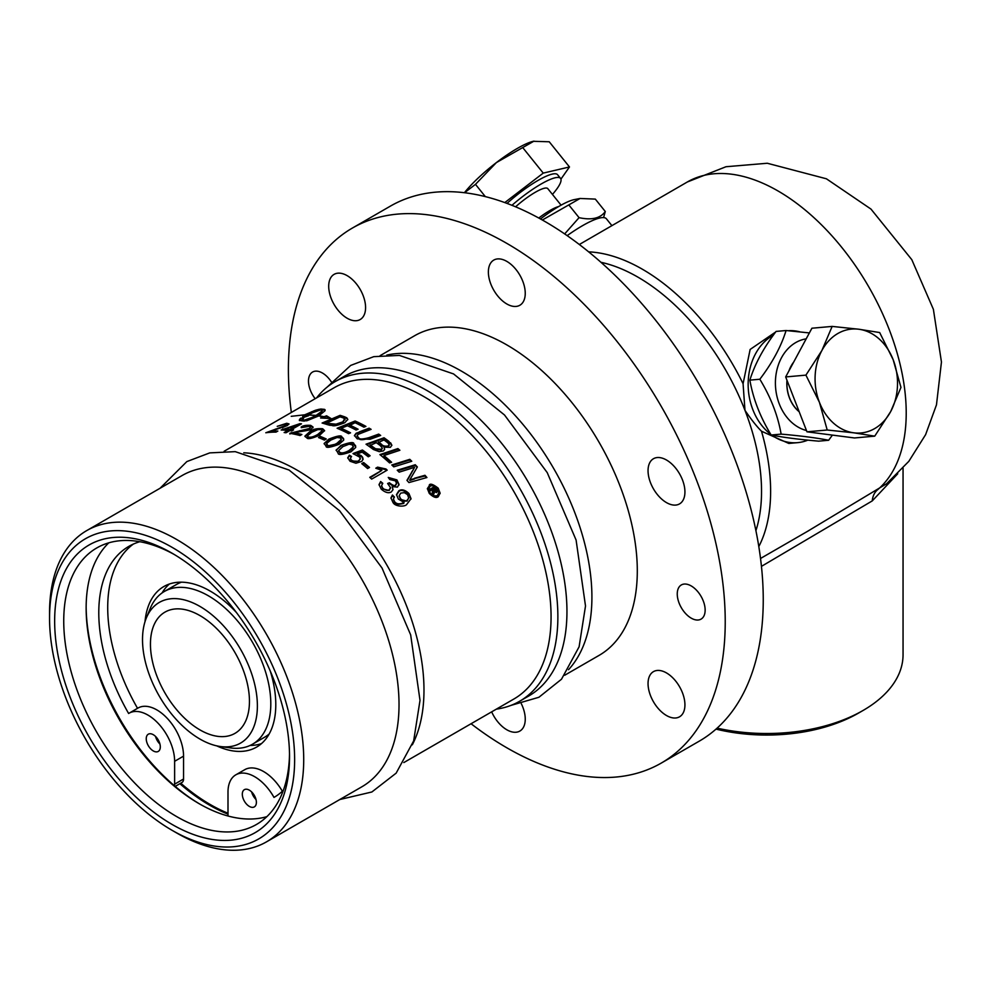 <?xml version="1.0" encoding="UTF-8"?>
<svg xmlns="http://www.w3.org/2000/svg" width="991" height="991" viewBox="0 0 991 991"><rect width="100%" height="100%" fill="white"/><g stroke="black" fill="none" stroke-linecap="round" stroke-linejoin="round"><path stroke-width="1.49" d="M390.962 498.3L392.411 495.735L394.046 497.395M396.511 494.967L398.84 491.524C400.996 489.48 404.353 490.384 408.924 494.236L411.005 499.043M393.452 499.39L394.505 502.226C394.368 504.456 397.441 504.865 403.721 503.428L404.093 502.437L398.357 499.08L396.499 494.596L398.84 490.793C401.677 488.947 405.046 489.839 408.924 493.493L411.017 498.659L406.756 504.394C405.108 506.996 395.013 506.884 392.907 502.313L390.95 497.928L392.411 495.005L394.406 497.024L393.415 499.006L394.505 501.471C396.313 504.134 399.385 504.53 403.721 502.672L404.093 502.437M399.249 495.983L400.5 499.427L406.991 501.136L408.713 497.94M400.748 493.097L399.224 495.611L400.5 498.684C403.498 501.198 405.666 501.756 406.991 500.368L408.701 498.052L407.586 494.682L404.353 492.638L400.748 493.097M392.411 495.005L392.411 495.735M403.832 762.562L513.846 699.039A179.718 103.758 -120 0 0 513.846 491.524A179.718 103.758 -120 0 0 334.128 387.754L224.102 451.277M243.786 452.8A179.718 103.758 60 0 1 386.787 564.932A179.718 103.758 60 0 1 412.33 744.798M429.252 485.107C430.144 483.224 433.141 484.252 438.233 488.191L440.115 493.122L438.233 496.751C436.226 498.337 433.228 497.209 429.252 493.382L427.369 488.575L429.252 485.863C431.494 484.426 434.479 485.466 438.233 488.972L440.091 493.518M389.773 483.075C393.068 485.553 394.975 486.185 395.508 484.958L396.536 483.249L395.384 480.846L389.797 479.545L388.249 477.427L396.908 479.904L399.001 484.339L397.428 487.126L392.163 486.593L392.981 489.703L391.234 491.982C388.497 493.518 385.152 492.552 381.201 489.096L379.02 484.599L380.643 481.515L382.786 483.298L381.572 485.664L382.774 488.204C385.759 490.421 387.902 490.941 389.19 489.765L390.491 487.609L387.617 483.484L389.488 482.741L389.773 483.781C393.068 486.209 394.975 486.841 395.508 485.677L396.511 483.596M336.122 450.41L340.929 445.455C349.786 442.246 354.097 441.738 353.874 443.956L355.546 445.64L355.658 447.498L351.012 451.797C342.316 454.857 338.005 455.278 338.092 453.073L336.172 449.988L340.929 446.111C344.571 443.46 348.882 442.965 353.874 444.612L355.781 447.015M381.857 470.353L375.775 468.21L377.608 467.145L385.957 468.991A179.718 103.758 60 0 1 387.184 470.155L371.662 479.111A179.718 103.758 -120 0 0 369.767 477.328L381.857 470.353L370.213 477.749M304.906 436.127L309.712 431.717C312.537 429.264 316.847 428.273 322.657 428.756L324.59 430.577L319.796 435.148C311.855 438.567 307.557 439.471 306.876 437.861L304.955 436.424M361.752 463.677L363.66 462.574A179.718 103.758 60 0 1 369.507 467.442L367.599 468.545A179.718 103.758 -120 0 0 361.752 463.677M294.29 432.72A179.718 103.758 60 0 1 301.871 434.492L300.05 435.545A179.718 103.758 -120 0 0 289.83 433.302L309.353 428.508L310.443 427.257L309.118 426.279L301.239 426.985C302.986 425.597 306.145 425.065 310.728 425.387L313.02 427.01L311.261 429.053C311.471 429.636 307.805 430.503 300.261 431.63L294.29 432.72L294.29 433.414A178.913 103.299 60 0 1 301.066 434.95M352.982 453.544L362.421 450.013A179.718 103.758 60 0 1 370.101 455.749L368.293 456.789A179.718 103.758 -120 0 0 362.124 452.144L357.132 453.94L361.034 455.513L362.557 457.148L363.04 458.907L361.876 461.348L355.955 463.243L350.034 461.249L347.742 457.805L349.365 455.191L351.532 456.492L350.356 458.387L351.57 460.344C355.199 461.756 357.553 461.856 358.631 460.629L359.944 459.502L359.993 457.309L352.982 453.544M346.825 417.83L347.804 419.379L344.806 422.711C331.13 427.963 333.236 424.792 330.164 425.35L327.476 424.656A179.718 103.758 -120 0 0 322.1 423.033L340.111 415.34A179.718 103.758 60 0 1 344.595 416.815L346.825 417.83L347.767 419.726M341.858 437.043L343.543 438.493L343.642 440.177L338.996 444.34C330.164 447.573 325.853 448.18 326.076 446.161L324.156 443.473L328.913 439.1C337.473 435.718 341.784 435.037 341.858 437.043L343.766 439.756M324.119 443.844L328.913 439.756C332.691 437.13 337.002 436.449 341.858 437.7M291.23 416.319L305.55 414.721L291.23 416.319M318.52 437.551L320.427 436.449A179.718 103.758 60 0 1 326.274 438.988L324.367 440.091A179.718 103.758 -120 0 0 318.52 437.551M302.664 417.756L302.874 415.613L315.534 410.224L321.084 409.035L324.627 409.419L325.036 410.72L318.991 415.762L324.131 416.691L326.584 415.799L331.068 418.549L320.589 418.004L323.661 416.864L318.644 415.96L306.764 420.779L299.369 420.531L300.731 418.152L303.593 418.239L302.354 420.791L312.276 417.384L315.782 415.563L308.523 414.981L316.129 415.365L321.158 411.723L322.125 409.382L312.661 412.677L307.173 415.65L308.61 415.712L302.664 417.756L302.589 417.075M299.951 423.653A179.718 103.758 60 0 1 301.512 423.826L291.49 429.611A179.718 103.758 60 0 1 293.571 429.896L291.837 430.899A179.718 103.758 -120 0 0 289.744 430.627L286.04 432.757A179.718 103.758 -120 0 0 284.144 432.547L287.848 430.416A179.718 103.758 -120 0 0 281.134 429.995L299.951 423.653L299.951 424.359A178.913 103.299 60 0 1 300.496 424.421M349.439 424.953A179.718 103.758 60 0 1 358.098 429.239L356.054 430.02A179.718 103.758 -120 0 0 347.395 425.771L341.139 428.285A179.718 103.758 60 0 1 350.566 432.844L348.522 433.637A179.718 103.758 -120 0 0 337.113 428.248L355.112 421.002A179.718 103.758 60 0 1 365.927 426.39L363.883 427.171A179.718 103.758 -120 0 0 355.051 422.723L349.439 425.61A178.913 103.299 60 0 1 357.379 429.512M285.321 425.622L286.424 424.569L285.086 424.198L277.22 426.341L286.709 423.281L289 423.913L287.229 425.635L270.27 431.407A179.718 103.758 60 0 1 277.852 431.06L276.018 432.113A179.718 103.758 -120 0 0 265.799 432.77L285.321 425.622L285.321 426.353L286.424 424.569M359.287 431.903L369.11 428.174A179.718 103.758 60 0 1 371.105 429.338L358.135 434.355L357.144 436.003L358.792 437.836C359.176 439.397 362.508 439.36 368.776 437.712L378.686 434.108A179.718 103.758 60 0 1 380.68 435.445L370.114 439.261L357.243 438.852L354.431 435.507L356.178 433.216L369.11 428.83A178.913 103.299 60 0 1 370.423 429.599M414.424 478.281L424.978 475.284A179.718 103.758 60 0 1 426.923 477.526L408.936 482.58A179.718 103.758 -120 0 0 406.942 480.362L414.61 467.318L399.187 472.162A179.718 103.758 -120 0 0 397.242 470.217L415.254 464.754A179.718 103.758 60 0 1 417.36 466.947L409.84 479.755L424.978 476.014A178.913 103.299 60 0 1 426.403 477.662M390.603 442.804L391.854 445.207L390.38 447.337L384.037 447.214L384.657 449.332L383.393 450.893L379.268 451.661L373.396 449.505A179.718 103.758 -120 0 0 366.026 444.203L384.025 437.774A179.718 103.758 60 0 1 388.782 441.268L391.829 445.529M391.792 464.965L409.791 459.329A179.718 103.758 60 0 1 411.773 461.261L393.774 466.848A179.718 103.758 -120 0 0 391.792 464.965M399.893 450.273L383.938 455.55A179.718 103.758 60 0 1 391.606 462.264L389.562 462.921A179.718 103.758 -120 0 0 379.9 454.596L397.899 448.576A179.718 103.758 60 0 1 399.893 450.273M383.938 455.55L383.938 456.219A178.913 103.299 60 0 1 391.049 462.438M380.482 455.067L397.899 449.245A178.913 103.299 60 0 1 399.323 450.459M397.899 448.576L397.899 449.245M392.337 465.485L409.791 460.01A178.913 103.299 60 0 1 411.24 461.422M409.791 459.329L409.791 460.01M384.037 447.214L384.669 449.295M366.645 444.637L384.025 438.431A178.913 103.299 60 0 1 388.782 441.936L390.603 443.473M384.025 437.774L384.025 438.431M378.302 441.912A179.718 103.758 60 0 1 381.485 444.241C382.712 445.95 385.016 446.507 388.41 445.913L389.079 444.117L387.295 442.407A179.718 103.758 -120 0 0 383.963 439.93L378.302 442.581A178.913 103.299 60 0 1 381.485 444.909C382.737 446.619 385.041 447.176 388.41 446.582L389.178 445.046M370.052 444.848A179.718 103.758 60 0 1 373.57 447.387L375.539 448.75L381.349 449.282L382.291 448.019L380.222 445.541A179.718 103.758 -120 0 0 376.258 442.643L370.052 445.504A178.913 103.299 60 0 1 373.57 448.056L375.539 449.406L381.349 449.951L382.241 448.353M375.539 448.75L375.539 449.406M424.978 475.284L424.978 476.014M407.19 480.635L414.61 467.318M409.84 479.755L409.84 480.474L414.424 479M397.787 470.75L415.254 465.46A178.913 103.299 60 0 1 417.112 467.405M415.254 464.754L415.254 465.46M369.11 428.174L369.11 428.83M354.468 435.842L356.178 433.872L359.287 432.559M357.156 436.065L358.792 438.493C359.646 440.115 362.966 440.078 368.776 438.369L378.686 434.764A178.913 103.299 60 0 1 380.049 435.681M378.686 434.108L378.686 434.764M270.27 431.407L270.27 432.175A178.913 103.299 60 0 1 276.563 431.803M285.358 424.185L288.852 424.334M282.373 427.629L285.321 426.353M267.843 432.522L270.27 431.543M341.139 428.285L341.139 428.942A178.913 103.299 60 0 1 349.835 433.117M337.906 428.595L355.112 421.658A178.913 103.299 60 0 1 365.221 426.663M355.112 421.002L355.112 421.658M291.49 429.611L291.49 430.317A178.913 103.299 60 0 1 292.593 430.466M282.336 430.032L284.751 429.103M284.751 429.053L284.751 429.772A178.913 103.299 60 0 1 289.595 430.106L296.569 425.374L284.751 429.053A179.718 103.758 60 0 1 289.595 429.4L299.951 424.359M285.185 432.658L287.848 430.416M289.595 429.4L289.595 430.106M282.881 428.992L282.881 429.722M323.661 417.285L326.584 416.48L328.69 418.19M324.131 416.691L324.131 417.384M326.584 415.799L326.584 416.48M325.036 409.717L325.073 410.547M322.67 417.917L323.661 416.864M324.627 409.419L325.036 410.423M323.946 409.258L324.627 410.125M322.31 409.828L323.946 409.977M320.056 409.072L320.242 409.779M318.768 409.283L318.768 410.001L320.056 409.791M317.244 409.667L317.244 410.398L318.768 410.001M315.534 410.224L315.534 410.943L317.244 410.398M313.689 410.906L313.689 411.637L315.534 410.943M311.756 411.711L311.756 412.442L313.689 411.637M309.799 412.615L309.799 413.346L311.756 412.442M307.867 413.581L307.867 414.312L309.799 413.346M306.021 414.585L306.021 415.316L307.867 414.312M304.311 415.601L304.311 416.331L306.021 415.316M302.874 415.613L302.874 416.344L304.311 416.331M302.664 418.487L302.874 416.344M299.369 420.531L300.731 418.883L302.899 418.933M299.455 419.577L299.455 420.308M299.951 418.92L299.951 419.651M300.731 418.152L300.731 418.883M302.119 420.258L302.144 421.051M303.667 420.531L303.667 421.163M303.964 421.163L312.276 418.091L315.782 415.563M305.191 420.122L305.191 420.841M306.863 419.602L306.863 420.308M308.622 418.958L308.622 419.664M321.815 410.955L321.815 411.661L322.211 411.005M310.456 418.214L310.456 418.92M321.158 411.723L321.158 412.429L321.815 411.661M312.276 417.384L312.276 418.091M320.229 412.566L320.229 413.272L321.158 412.429M314.073 416.493L314.073 417.199M319.052 413.47L319.052 414.176L320.229 413.272M317.677 414.411L317.677 415.118L319.052 414.176M316.129 415.365L316.129 416.071L317.677 415.118M319.189 437.824L320.427 437.118A178.913 103.299 60 0 1 325.643 439.347M320.427 436.449L320.427 437.118M326.646 444.216L327.637 445.913L337.039 443.906L340.594 441.404L341.263 439.682M340.272 437.935L337.076 437.514L330.87 440.041L326.683 443.411L327.637 445.256C329.532 446.371 332.666 445.702 337.039 443.25L341.3 439.335L340.272 437.935M323.054 423.306L340.111 416.009A178.913 103.299 60 0 1 344.595 417.484L346.825 418.499M340.111 415.34L340.111 416.009M326.138 422.723A179.718 103.758 60 0 1 328.492 423.454L336.011 424.173L342.874 421.844L344.695 418.648L342.688 417.707A179.718 103.758 -120 0 0 340.049 416.827L326.138 423.405A178.913 103.299 60 0 1 328.492 424.136L336.011 424.842L342.874 422.513L344.695 419.317M344.695 418.648L345.091 419.837M333.484 424.396L333.484 425.065M353.49 454.002L362.421 450.67A178.913 103.299 60 0 1 369.618 456.033M362.421 450.013L362.421 450.67M347.767 458.139L349.365 455.848L351.087 456.888M357.132 453.94L361.938 456.987L363.028 459.229M350.393 458.722L351.57 461.001L358.631 461.298L360.266 458.722M349.365 455.191L349.365 455.848M301.239 427.678L310.728 426.068L312.97 427.369M291.366 432.584L291.366 433.278L309.353 429.19L310.443 427.257M289.83 433.996L291.366 433.278M362.223 464.061L363.66 463.243A178.913 103.299 60 0 1 369.036 467.715M363.66 462.574L363.66 463.243M304.955 436.486L309.712 432.386C314.085 429.698 318.408 428.707 322.657 429.425L324.54 430.912M307.47 436.251L308.424 437.638C316.872 437.65 314.32 436.102 317.838 435.074L322.038 431.073M311.669 432.311L307.408 435.929L308.424 436.969C310.579 437.663 313.713 436.808 317.838 434.405L322.1 430.726L321.072 429.648L317.876 429.599L311.669 432.311M376.419 468.508L377.608 467.826L385.957 469.684A178.913 103.299 60 0 1 386.738 470.415M377.608 467.145L377.608 467.826M385.957 468.991L385.957 469.684M338.649 450.93L340.186 453.11L344.001 453.358L349.055 451.153L352.598 448.613L353.279 446.78M342.886 446.619L338.625 450.62L339.64 452.169C341.523 453.506 344.657 452.949 349.055 450.496L353.23 446.991L352.276 444.848L349.092 444.191L342.886 446.619M379.033 484.958L380.643 482.208L382.427 483.695M392.163 486.593L393.006 489.517M388.67 477.996L396.908 480.623L398.989 484.698M388.237 483.942L389.773 483.781M381.597 486.024L382.774 488.91L389.19 490.483L390.466 487.956M389.488 482.741L389.488 483.447M380.643 481.515L380.643 482.208M427.394 488.959L429.252 485.863M428.632 489.381L430.119 493.654C432.237 496.194 434.653 497.11 437.353 496.367L438.84 493.047M437.341 488.712C434.702 486.024 432.287 485.181 430.131 486.209L428.62 488.997L430.119 492.874C432.472 495.512 434.888 496.417 437.353 495.574L438.864 492.663L437.341 488.712M434.083 493.642L433.971 491.685L433.451 494.967A179.718 103.758 -120 0 0 432.249 493.382L432.472 490A179.718 103.758 -120 0 0 432.225 489.678L430.267 490.805A179.718 103.758 -120 0 0 429.301 489.579L434.07 486.816A179.718 103.758 60 0 1 435.049 488.055L436.56 490.037L436.585 492.601L433.971 491.685L434.083 492.861M432.894 491.536L432.472 490M437.167 491.524L436.585 492.601M432.448 493.642L432.472 490.768M429.71 490.099L434.07 487.584A178.913 103.299 60 0 1 435.049 488.823L437.118 491.908M432.98 489.244A179.718 103.758 60 0 1 433.377 489.752L435.507 491.288L434.677 488.997A179.718 103.758 -120 0 0 434.281 488.489L432.98 490.012A178.913 103.299 60 0 1 433.377 490.52L435.507 492.056L435.644 491.164M434.07 486.816L434.07 487.584M172.087 830.322L176.633 832.948A179.718 103.758 -120 0 0 266.492 841.855L361.802 786.829A179.718 103.758 -120 0 0 361.802 579.301A179.718 103.758 -120 0 0 182.084 475.544L86.774 530.569A179.718 103.758 -120 0 0 49.55 612.834L49.55 618.074A173.301 100.054 60 0 1 172.087 547.329A173.301 100.054 60 0 1 294.637 759.577A173.301 100.054 60 0 1 172.087 830.322A173.301 100.054 60 0 1 49.55 618.074M266.492 841.855A179.718 103.758 -120 0 0 266.492 634.327A179.718 103.758 -120 0 0 86.774 530.569M172.087 824.438A166.079 95.892 -120 0 0 289.533 756.628A166.079 95.892 -120 0 0 172.1 553.226A166.079 95.892 -120 0 0 54.654 621.023A166.079 95.892 -120 0 0 172.087 824.438M289.508 753.965A159.662 92.175 60 0 1 256.458 824.475A159.662 92.175 60 0 1 176.633 816.572A159.662 92.175 60 0 1 72.331 675.874A159.662 92.175 60 0 1 96.796 547.936A159.662 92.175 60 0 1 174.391 554.576M108.799 542.833A159.662 92.175 -120 0 0 86.143 608.09A159.662 92.175 -120 0 0 172.682 784.81A159.662 92.175 -120 0 0 199.042 803.639A159.662 92.175 -120 0 0 266.876 816.646M200.17 804.283A162.871 94.034 60 0 1 174.416 785.739A162.871 94.034 60 0 1 86.143 606.789M175.184 786.396L181.997 782.456A7.544 4.36 -120 0 0 183.558 779L174.627 784.166A7.544 4.36 60 0 1 174.416 785.739M174.627 784.166L174.627 761.299A37.745 21.79 -120 0 0 158.151 723.319A37.745 21.79 -120 0 0 129.065 713.21A37.745 21.79 -120 0 0 128.619 713.483A144.996 83.715 60 0 1 128.818 546.388A144.996 83.715 60 0 1 139.842 541.718M283.364 790.322A144.996 83.715 60 0 1 273.999 797.421A37.745 21.79 -120 0 0 235.808 774.838A37.745 21.79 -120 0 0 227.992 792.119L227.992 814.974A7.544 4.36 60 0 0 228.066 816.014M160.307 746.867A9.947 5.748 60 0 1 158.25 751.426A9.947 5.748 60 0 1 148.303 745.678A9.947 5.748 60 0 1 148.303 734.195A9.947 5.748 60 0 1 155.959 736.858A9.947 5.748 60 0 1 160.307 746.867M256.384 802.338A9.947 5.748 60 0 1 254.328 806.897A9.947 5.748 60 0 1 244.368 801.149A9.947 5.748 60 0 1 244.368 789.666A9.947 5.748 60 0 1 252.036 792.329A9.947 5.748 60 0 1 256.384 802.338M183.558 779L183.558 756.145A37.745 21.79 -120 0 0 167.083 718.165A37.745 21.79 -120 0 0 137.997 708.045L129.065 713.21M227.992 813.227A168.656 97.378 60 0 1 180.734 783.187M282.361 791.252A37.745 21.79 -120 0 0 244.752 769.685L235.808 774.838M137.538 708.305A144.996 83.715 60 0 1 133.413 544.047M145.008 621.691A92.708 53.526 60 0 1 163.887 586.511A92.708 53.526 60 0 1 210.241 591.107A92.708 53.526 60 0 1 236.415 612.512M270.345 671.291A92.708 53.526 60 0 1 256.595 747.09A92.708 53.526 60 0 1 216.695 745.851M261.488 743.597A92.708 53.526 60 0 1 250.104 745.455M162.066 592.952A92.708 53.526 60 0 1 169.362 584.033M220.436 746.533A81.225 46.899 60 0 1 199.947 739.063A81.225 46.899 60 0 1 146.296 618.099A81.225 46.899 60 0 1 240.565 649.303A81.225 46.899 60 0 1 220.436 746.533L230.705 747.932A88.174 50.913 -120 0 0 252.544 744.191A88.174 50.913 -120 0 0 252.544 642.379A88.174 50.913 -120 0 0 164.37 591.466L176.509 584.467A88.174 50.913 60 0 1 181.489 582.175M269.156 734.021A88.174 50.913 60 0 1 264.684 737.18L252.544 744.191M155.55 736.437A9.947 5.748 -120 0 0 159.935 744.03M251.627 791.908A9.947 5.748 -120 0 0 256 799.489M496.305 709.16A184.537 106.545 -120 0 0 519.656 701.244A184.537 106.545 -120 0 0 519.656 488.167A184.537 106.545 -120 0 0 335.119 381.622A184.537 106.545 -120 0 0 316.587 397.887M519.656 701.244L528.736 696.004A184.537 106.545 -120 0 0 528.736 482.927A184.537 106.545 -120 0 0 344.199 376.382L335.119 381.622M386.812 355.1A184.537 106.545 60 0 1 553.684 468.495A184.537 106.545 60 0 1 568.5 669.718M564.672 675.255L599.084 655.385A184.537 106.545 -120 0 0 599.084 442.308A184.537 106.545 -120 0 0 414.548 335.763L380.123 355.645M471.059 723.74A308.895 178.343 -120 0 0 661.257 763.082A308.895 178.343 -120 0 0 661.257 406.409A308.895 178.343 -120 0 0 352.375 228.066A308.895 178.343 -120 0 0 288.393 369.47A308.895 178.343 -120 0 0 291.342 412.454M691.198 585.929A19.721 11.384 60 0 1 704.081 603.308A19.721 11.384 60 0 1 701.058 619.115A19.721 11.384 60 0 1 691.198 618.136A19.721 11.384 60 0 1 678.315 600.757A19.721 11.384 60 0 1 681.337 584.95A19.721 11.384 60 0 1 691.198 585.929M315.175 398.692A19.721 11.384 60 0 1 312.574 372.046A19.721 11.384 60 0 1 322.434 373.025A19.721 11.384 60 0 1 331.291 381.808M331.167 277.071A26.076 15.051 60 0 1 334.103 274.358A26.076 15.051 60 0 1 360.179 289.409A26.076 15.051 60 0 1 360.179 319.523A26.076 15.051 60 0 1 335.912 307.346A26.076 15.051 60 0 1 331.167 277.071M506.81 261.389A26.076 15.051 60 0 1 523.843 284.355A26.076 15.051 60 0 1 519.854 305.253A26.076 15.051 60 0 1 493.778 290.202A26.076 15.051 60 0 1 493.778 260.088A26.076 15.051 60 0 1 506.81 261.389M682.465 479.892A26.076 15.051 60 0 1 679.529 503.899A26.076 15.051 60 0 1 653.453 488.848A26.076 15.051 60 0 1 653.453 458.734A26.076 15.051 60 0 1 682.465 479.892M682.465 714.09A26.076 15.051 60 0 1 679.529 716.803A26.076 15.051 60 0 1 653.453 701.752A26.076 15.051 60 0 1 653.453 671.638A26.076 15.051 60 0 1 677.72 683.815A26.076 15.051 60 0 1 682.465 714.09M521.316 703.709A26.076 15.051 60 0 1 519.854 731.061A26.076 15.051 60 0 1 506.81 729.772A26.076 15.051 60 0 1 491.66 711.848M661.257 763.082L699.274 741.144A308.895 178.343 -120 0 0 699.274 384.458A308.895 178.343 -120 0 0 390.38 206.128L352.375 228.066M807.851 440.14A56.165 44.298 -95.1 0 1 797.544 442.655L788.811 443.435L761.509 431.234C756.79 426.551 751.277 419.589 744.972 410.348L743.077 383.728L750.137 349.451L775.68 331.973M761.447 566.369L872.253 500.901A24.069 16.81 61.3 0 1 877.667 489.69A181.328 104.687 -120 0 0 897.103 352.957A181.328 104.687 -120 0 0 687.333 181.985L579.326 244.504M687.333 181.985L725.982 166.736L767.307 163.255L826.407 178.789L870.978 209.089L911.794 259.654L933.386 309.316L941.45 362.025L936.47 404.861L925.606 434.653L908.821 461.335L886.586 483.757L806.662 531.845M611.843 225.564L606.381 218.776A56.165 11.867 141.2 0 0 567.162 235.635M564.672 233.926L579.066 217.661C591.652 220.386 600.397 218.342 605.29 211.517L603.569 217.599M540.479 218.961A46.54 9.836 -38.8 0 1 574.284 199.612L580.069 198.473L595.318 199.104L605.29 211.517M580.069 198.473L542.35 220.014M558.614 206.574A29.383 6.206 141.2 0 0 538.77 218.02M561.079 205.162L547.8 188.649A29.383 6.206 141.2 0 0 515.593 206.809M552.445 194.422A45.735 9.662 141.2 0 0 560.993 179.383A45.735 9.662 141.2 0 0 560.547 178.405A45.735 9.662 141.2 0 0 511.951 205.31M560.547 178.405L557.599 174.738A45.735 9.662 141.2 0 0 507.02 203.403M560.918 179.123L569.478 166.959L543.241 173.103L504.791 202.585M569.478 166.959L549.237 141.775L533.269 141.304A52.151 11.025 -38.8 0 1 533.963 141.143A52.151 11.025 -38.8 0 1 533.976 141.143L496.392 162.586A52.151 11.025 -38.8 0 1 533.269 141.304M543.241 173.103L523 147.919M464.42 192.712A52.151 11.025 -38.8 0 1 496.392 162.586L475.482 184.351L464.544 192.725M485.33 196.614L475.482 184.351M569.082 205.248L579.066 217.661M797.544 442.655A56.165 44.298 -95.1 0 1 771.791 435.136M770.787 434.392A56.165 44.298 -95.1 0 1 752.838 409.642A56.165 44.298 -95.1 0 1 773.352 335.169M788.279 330.721A56.165 44.298 -95.1 0 1 799.886 331.849M781.131 434.12C777.873 415.489 770.775 397.193 759.837 379.243C772.423 362.669 781.168 346.416 786.074 330.523L776.089 331.415C763.504 348.002 754.77 364.242 749.865 380.135C753.123 398.778 760.208 417.062 771.159 435.012C783.15 437.403 798.994 439.459 818.677 441.156L828.649 440.264C816.658 437.873 800.815 435.829 781.131 434.12L771.159 435.012M806.191 338.848A46.54 36.704 84.9 0 0 776.213 373.372A46.54 36.704 84.9 0 0 791.933 422.612A46.54 36.704 84.9 0 0 806.463 430.515M832.403 435.099L828.649 440.264M786.074 330.523L809.374 332.926M793.68 362.087A32.096 25.308 84.9 0 0 791.029 366.187A32.096 25.308 84.9 0 0 788.972 370.82M786.965 380.247A32.096 25.308 84.9 0 0 799.192 411.748M799.093 411.488A31.885 25.147 -95.1 0 1 798.238 410.77A31.885 25.147 -95.1 0 1 787.052 380.457M789.344 370.139A31.885 25.147 -95.1 0 1 793.258 362.867M874.731 436.151L854.49 437.96L806.971 431.816L785.677 376.939L811.914 328.219L832.155 326.411L858.763 329.223A52.151 41.127 84.9 0 0 821.886 350.517A52.151 41.127 84.9 0 0 819.421 402.309A52.151 41.127 84.9 0 0 853.821 432.819A52.151 41.127 84.9 0 0 890.698 411.538L874.731 436.151L853.821 432.819L827.212 430.007L819.421 402.309L805.918 375.131L821.886 350.517L832.155 326.411M900.968 387.431L890.698 411.538A52.151 41.127 84.9 0 0 893.176 359.733L900.968 387.431M806.971 431.816L827.212 430.007M785.677 376.939L805.918 375.131M858.763 329.223L879.674 332.555L893.176 359.733A52.151 41.127 84.9 0 0 858.763 329.223M759.837 379.243L749.865 380.135M715.998 729.116A129.97 75.043 0 0 0 858.553 713.074L863.099 710.448A136.399 78.747 180 0 1 717.1 728.137M903.049 468.173L903.049 654.766A136.399 78.747 180 0 1 863.099 710.448M872.253 500.901L897.735 473.76M150.446 644.162A70.002 40.42 60 0 1 164.952 612.128A70.002 40.42 60 0 1 234.954 652.536A70.002 40.42 60 0 1 234.954 733.365A70.002 40.42 60 0 1 181.006 714.61A70.002 40.42 60 0 1 150.446 644.162M164.37 591.466A88.174 50.913 -120 0 0 150.211 608.511L146.296 618.099M400.5 498.684L400.5 499.427M403.721 502.672L403.721 503.428M398.84 490.793L398.84 491.524M394.505 501.471L394.505 502.226M408.924 493.493L408.924 494.236M406.991 500.368L406.991 501.136M388.782 441.268L388.782 441.936M373.57 447.387L373.57 448.056M381.485 444.241L381.485 444.909M381.349 449.282L381.349 449.951M388.41 445.913L388.41 446.582M411.934 471.493L411.934 472.199M356.178 433.216L356.178 433.872M358.792 437.836L358.792 438.493M368.776 437.712L368.776 438.369M275.486 429.053L275.486 429.685M286.709 423.281L286.709 424.037M337.039 443.25L337.039 443.906M327.637 445.256L327.637 445.913M328.913 439.1L328.913 439.756M344.595 416.815L344.595 417.484M328.492 423.454L328.492 424.136M331.626 424.235L331.626 424.904M336.011 424.173L336.011 424.842M342.874 421.844L342.874 422.513M358.631 460.629L358.631 461.298M361.034 455.513L361.034 456.182M351.57 460.344L351.57 461.001M310.728 425.387L310.728 426.068M299.505 430.738L299.505 431.432M309.353 428.508L309.353 429.19M309.712 431.717L309.712 432.386M322.657 428.756L322.657 429.425M308.424 436.969L308.424 437.638M317.838 434.405L317.838 435.074M340.929 445.455L340.929 446.111M353.874 443.956L353.874 444.612M339.64 452.169L339.64 452.825M349.055 450.496L349.055 451.153M395.508 484.958L395.508 485.677M396.908 479.904L396.908 480.623M389.19 489.765L389.19 490.483M382.774 488.204L382.774 488.91M438.233 488.191L438.233 488.972M437.353 495.574L437.353 496.367M430.119 492.874L430.119 493.654M433.377 489.752L433.377 490.52M436.56 490.037L436.56 490.805M435.049 488.055L435.049 488.823M432.633 492.416L432.633 493.184M174.627 761.299L183.558 756.145M179.867 783.683A168.928 97.527 -120 0 0 209.535 805.138A168.928 97.527 -120 0 0 227.992 814.144M600.967 262.305A174.911 100.983 60 0 1 744.972 410.348A174.911 100.983 60 0 1 755.91 530.68M758.809 546.574A181.328 104.687 -120 0 0 761.509 431.234M743.077 383.728A181.328 104.687 -120 0 0 588.642 251.85M399.224 496.355L399.224 495.611M393.415 499.006L393.415 499.749M408.726 498.324L408.726 497.569M382.291 448.688L382.291 448.019M389.228 445.38L389.228 444.711M357.119 435.718L357.119 436.374M341.3 439.992L341.3 439.335M326.609 444.563L326.609 443.906M360.303 458.387L360.303 459.056M363.04 458.907L363.04 459.564M350.356 458.387L350.356 459.044M313.02 427.01L313.02 427.691M307.408 436.597L307.408 435.929M322.1 431.395L322.1 430.726M338.625 451.277L338.625 450.62M353.316 447.102L353.316 446.445M396.536 483.249L396.536 483.955M390.491 487.609L390.491 488.315M399.001 484.339L399.001 485.057M381.572 485.664L381.572 486.358M438.864 493.456L438.864 492.663M428.62 489.765L428.62 488.997M160.084 488.241L186.841 461.583L209.77 452.887L235.251 451.648L289.038 470.031L339.64 510.811L382.006 567.992L410.67 634.909L420.011 700.389L413.656 740.921L396.152 773.141L371.873 791.982L339.802 799.526M327.179 387.072L350.69 365.419L373.768 356.661L399.398 355.422L453.556 373.929L504.53 415.006L547.218 472.608L576.093 540.033L585.508 605.984L579.103 646.801L561.488 679.231L538.906 697.268L510.96 705.394M809.102 530.433L760.518 558.478M808.644 530.705L806.934 531.684"/></g></svg>
